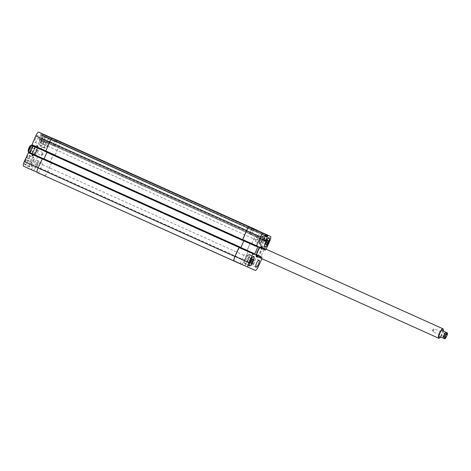 <?xml version="1.0" encoding="UTF-8"?>
<svg xmlns="http://www.w3.org/2000/svg" width="471" height="471" viewBox="0 0 471 471"><rect width="100%" height="100%" fill="white"/><g stroke="black" fill="none" stroke-linecap="round" stroke-linejoin="round"><path stroke-width="0.35" stroke-dasharray="2.35 1.77" d="M256.713 256.901A5.823 1.596 -65.8 0 1 256.383 256.878A5.823 1.596 -65.8 0 1 257.319 250.919A5.823 1.596 -65.8 0 1 261.158 246.256A5.823 1.596 -65.8 0 1 261.164 246.262A5.823 1.596 -65.8 0 1 261.399 246.492M261.564 247.151A5.823 1.596 -65.8 0 1 260.228 252.22A5.823 1.596 -65.8 0 1 257.319 256.589M262.129 247.405A5.823 1.596 -65.8 0 1 260.793 252.48A5.823 1.596 -65.8 0 1 257.884 256.842M260.899 246.851A5.175 1.419 -65.8 0 1 260.069 252.15A5.175 1.419 -65.8 0 1 256.648 256.289M256.548 256.224A5.175 1.419 -65.8 0 1 257.484 250.984A5.175 1.419 -65.8 0 1 260.781 246.816M432.825 331.649A1.59 0.436 114.2 0 0 433.873 330.377A1.59 0.436 114.2 0 0 434.132 328.746A1.59 0.436 114.2 0 0 433.862 328.835A1.59 0.436 114.2 0 0 433.079 330.018A1.59 0.436 114.2 0 0 432.714 331.39A1.59 0.436 114.2 0 0 432.825 331.649L443.6 336.5A1.59 0.436 114.2 0 0 443.605 336.5A1.59 0.436 114.2 0 0 444.653 335.228A1.59 0.436 114.2 0 0 444.907 333.598A1.59 0.436 114.2 0 0 443.859 334.869A1.59 0.436 114.2 0 0 443.6 336.5M443.329 337.112A2.261 0.618 114.2 0 0 444.824 335.299A2.261 0.618 114.2 0 0 445.183 332.985A2.261 0.618 114.2 0 0 443.688 334.793A2.261 0.618 114.2 0 0 443.329 337.112L445.03 337.878M444.907 333.598L434.132 328.746M444.765 338.82L441.186 337.218M441.197 337.212L440.126 336.741M442.446 329.977A3.88 1.066 -65.8 0 1 441.822 333.951A3.88 1.066 -65.8 0 1 439.26 337.053M443.288 330.471A5.175 1.419 -65.8 0 1 440.185 337.354M41.442 155.501L41.442 155.501A1.59 0.436 -65.8 0 1 41.695 153.87A1.59 0.436 -65.8 0 1 42.749 152.598A1.59 0.436 -65.8 0 1 42.861 152.857A1.59 0.436 -65.8 0 1 42.49 154.229A1.59 0.436 -65.8 0 1 41.707 155.406A1.59 0.436 -65.8 0 1 41.442 155.501L30.668 150.649A1.59 0.436 -65.8 0 1 30.921 149.019A1.59 0.436 -65.8 0 1 31.969 147.747L31.969 147.747A1.59 0.436 -65.8 0 1 31.716 149.372A1.59 0.436 -65.8 0 1 30.668 150.649M30.391 151.262L30.391 151.262A2.261 0.618 -65.8 0 1 30.75 148.942A2.261 0.618 -65.8 0 1 32.246 147.135A2.261 0.618 -65.8 0 1 31.887 149.448A2.261 0.618 -65.8 0 1 30.391 151.262L28.69 150.496A2.261 0.618 114.2 0 0 30.185 148.683A2.261 0.618 114.2 0 0 30.544 146.369A2.261 0.618 114.2 0 0 29.049 148.177A2.261 0.618 114.2 0 0 28.69 150.496L28.69 150.496M30.332 152.304L28.66 151.55M31.722 152.928L32.564 154.011L32.799 153.405M32.988 146.399L35.449 147.505L32.982 146.404M35.449 147.505L35.749 146.934L34.377 147.029M37.409 146.263A5.175 1.419 -65.8 0 1 37.415 146.263A5.175 1.419 -65.8 0 1 36.579 151.568A5.175 1.419 -65.8 0 1 33.164 155.701A5.175 1.419 -65.8 0 1 33.994 150.408A5.175 1.419 -65.8 0 1 37.409 146.263L36.844 146.01A5.175 1.419 -65.8 0 1 36.014 151.309A5.175 1.419 -65.8 0 1 32.599 155.448A5.175 1.419 -65.8 0 1 33.429 150.149A5.175 1.419 -65.8 0 1 36.844 146.01M37.674 145.674A5.823 1.596 -65.8 0 1 37.68 145.674A5.823 1.596 -65.8 0 1 36.744 151.638A5.823 1.596 -65.8 0 1 32.899 156.29A5.823 1.596 -65.8 0 1 33.83 150.337A5.823 1.596 -65.8 0 1 37.674 145.674L37.109 145.421A5.823 1.596 114.2 0 0 33.264 150.078A5.823 1.596 114.2 0 0 32.334 156.036A5.823 1.596 114.2 0 0 36.179 151.385A5.823 1.596 114.2 0 0 37.109 145.421L37.109 145.421M28.896 152.186L28.684 153.01L29.632 153.428L30.132 152.745M33.158 146.022L33.347 145.174L32.393 144.756L31.728 145.38M41.271 133.258L38.775 139.122L40.718 139.981L43.397 134.217M45.893 135.301A4.527 1.242 -65.8 0 1 45.169 139.928L41.165 148.836L40.547 149.272L40.759 148.447L39.811 148.029L39.381 148.548L36.202 155.624L36.102 156.284L37.05 156.702L37.715 156.078L37.615 156.743L33.612 165.651A4.527 1.242 -65.8 0 1 30.621 169.277L23.55 166.157M31.274 166.175A3.88 1.066 114.2 0 0 33.835 163.066A3.88 1.066 114.2 0 0 34.46 159.098A3.88 1.066 114.2 0 0 31.898 162.201A3.88 1.066 114.2 0 0 31.274 166.175L35.243 167.959A3.88 1.066 -65.8 0 1 35.243 167.959A3.88 1.066 -65.8 0 1 35.867 163.985A3.88 1.066 -65.8 0 1 38.428 160.882A3.88 1.066 -65.8 0 1 37.81 164.856A3.88 1.066 -65.8 0 1 35.248 167.964M34.984 142.36A3.88 1.066 114.2 0 0 37.545 139.257A3.88 1.066 114.2 0 0 38.169 135.283A3.88 1.066 114.2 0 0 35.608 138.386A3.88 1.066 114.2 0 0 34.984 142.36L38.952 144.15A3.88 1.066 -65.8 0 1 38.952 144.15A3.88 1.066 -65.8 0 1 39.576 140.175A3.88 1.066 -65.8 0 1 42.137 137.073A3.88 1.066 -65.8 0 1 41.519 141.041A3.88 1.066 -65.8 0 1 38.958 144.15M24.91 164.779A5.175 1.419 114.2 0 0 28.325 160.635A5.175 1.419 114.2 0 0 29.155 155.342A5.175 1.419 114.2 0 0 25.74 159.481A5.175 1.419 114.2 0 0 24.91 164.779L29.443 166.822A5.175 1.419 -65.8 0 1 29.443 166.822A5.175 1.419 -65.8 0 1 30.279 161.518A5.175 1.419 -65.8 0 1 33.694 157.385A5.175 1.419 -65.8 0 1 32.864 162.678A5.175 1.419 -65.8 0 1 29.449 166.822M40.288 146.116A5.175 1.419 114.2 0 0 43.709 141.977A5.175 1.419 114.2 0 0 44.533 136.678A5.175 1.419 114.2 0 0 41.118 140.817A5.175 1.419 114.2 0 0 40.288 146.116L44.827 148.159A5.175 1.419 -65.8 0 1 45.658 142.86A5.175 1.419 -65.8 0 1 49.072 138.721A5.175 1.419 -65.8 0 1 48.242 144.02A5.175 1.419 -65.8 0 1 44.827 148.159M36.314 147.188A3.88 1.066 114.2 0 0 33.753 150.296A3.88 1.066 114.2 0 0 33.129 154.27A3.88 1.066 114.2 0 0 35.69 151.167A3.88 1.066 114.2 0 0 36.314 147.188L35.749 146.934M35.49 171.509L38.598 172.898L35.49 171.509M39.735 162.071L42.843 163.461L39.735 162.071M241.959 264.431L245.067 265.827L241.959 264.431M246.203 254.994L249.312 256.389L246.203 254.994M263.713 240.993L262.459 242.912L261.805 242.624L262.406 240.416L263.66 238.497L264.313 238.785L263.713 240.993L266.38 242.194M265.779 244.408L262.459 242.912M265.774 244.414L261.805 242.624M266.374 242.206L262.406 240.416M267.634 240.287L263.66 238.497M268.287 240.575L264.313 238.785M248.335 259.656L247.081 261.576L246.427 261.287L247.028 259.079L248.282 257.16L248.935 257.449L248.335 259.656L251.002 260.857M246.427 261.287L247.081 261.576M250.996 260.863L247.028 259.079M252.25 258.944L248.282 257.16M252.909 259.233L248.935 257.449M260.504 244.873L260.504 244.873A4.851 1.331 -65.8 0 1 261.281 239.904A4.851 1.331 -65.8 0 1 264.484 236.03A4.851 1.331 -65.8 0 1 263.707 240.993A4.851 1.331 -65.8 0 1 260.504 244.873L264.59 246.716M260.375 245.167A5.175 1.419 -65.8 0 1 260.369 245.167A5.175 1.419 -65.8 0 1 261.199 239.869A5.175 1.419 -65.8 0 1 264.62 235.73A5.175 1.419 -65.8 0 1 263.789 241.028A5.175 1.419 -65.8 0 1 260.375 245.167L264.908 247.21M245.126 263.536A4.851 1.331 -65.8 0 1 245.12 263.536A4.851 1.331 -65.8 0 1 245.903 258.567A4.851 1.331 -65.8 0 1 249.106 254.687A4.851 1.331 -65.8 0 1 248.329 259.651A4.851 1.331 -65.8 0 1 245.126 263.536L249.212 265.373M244.991 263.831L244.991 263.831A5.175 1.419 -65.8 0 1 245.821 258.532A5.175 1.419 -65.8 0 1 249.236 254.393A5.175 1.419 -65.8 0 1 248.405 259.692A5.175 1.419 -65.8 0 1 244.991 263.831L249.53 265.874M255.635 241.67L255.635 241.67A3.88 1.066 -65.8 0 1 256.253 237.696A3.88 1.066 -65.8 0 1 258.82 234.593A3.88 1.066 -65.8 0 1 258.196 238.561A3.88 1.066 -65.8 0 1 255.635 241.67L259.603 243.454M258.084 236.218A2.096 0.577 114.2 0 0 256.701 237.896A2.096 0.577 114.2 0 0 256.365 240.045A2.096 0.577 114.2 0 0 257.749 238.367A2.096 0.577 114.2 0 0 258.084 236.218L41.407 138.698A2.096 0.577 -65.8 0 1 41.071 140.847A2.096 0.577 -65.8 0 1 39.688 142.519A2.096 0.577 -65.8 0 1 40.023 140.376A2.096 0.577 -65.8 0 1 41.407 138.698M251.926 265.485A3.88 1.066 -65.8 0 1 251.926 265.479A3.88 1.066 -65.8 0 1 252.544 261.505A3.88 1.066 -65.8 0 1 255.111 258.402A3.88 1.066 -65.8 0 1 254.487 262.376A3.88 1.066 -65.8 0 1 251.926 265.485M254.375 260.033A2.096 0.577 114.2 0 0 252.992 261.711A2.096 0.577 114.2 0 0 252.656 263.854A2.096 0.577 114.2 0 0 254.04 262.176A2.096 0.577 114.2 0 0 254.375 260.033L37.698 162.513A2.096 0.577 -65.8 0 1 37.362 164.656A2.096 0.577 -65.8 0 1 35.979 166.334A2.096 0.577 -65.8 0 1 36.314 164.191A2.096 0.577 -65.8 0 1 37.698 162.513M266.115 249.2L265.361 250.448L265.379 249.542L264.431 249.124L264.001 249.642L260.822 256.719L260.716 257.378L261.67 257.802L262.335 257.178L261.876 258.638M251.473 243.419L54.642 154.835L251.473 243.419L251.255 244.096L251.485 243.283L250.537 242.865L250.107 243.383L246.822 251.125L260.716 257.378L246.822 251.125L247.77 251.543L248.223 250.837L247.887 251.443L246.91 251.025L50.079 162.436L53.258 154.93L53.688 154.411L54.642 154.835L54.636 155.613L55.066 155.089L59.069 146.181A4.527 1.242 114.2 0 0 59.788 141.553L57.338 140.47L54.612 146.234L52.67 145.374L55.166 139.516L52.723 138.433A4.527 1.242 114.2 0 0 49.732 142.059L45.728 150.973L45.622 151.633L46.293 151.008L47.241 151.427L47.135 152.086L43.956 159.169L43.526 159.687L42.578 159.269L42.602 158.356L42.172 158.874L38.169 167.782A4.527 1.242 114.2 0 0 37.444 172.415A4.527 1.242 114.2 0 0 37.45 172.415L44.515 175.536A4.527 1.242 114.2 0 0 47.506 171.903L51.51 162.995L51.421 162.248L50.945 162.96L49.997 162.542L50.097 161.877L53.282 154.8L53.706 154.282L54.66 154.7L54.43 155.66L55.048 155.23L59.175 146.051A4.527 1.242 114.2 0 0 59.899 141.424M265.379 249.542L251.485 243.283L265.379 249.542M47.035 143.472L45.781 145.392L45.128 145.103L45.728 142.896L46.982 140.976L47.636 141.265L47.035 143.472L43.067 141.689L43.668 139.475L43.014 139.186L41.754 141.112L41.154 143.319L41.813 143.608L43.067 141.689M41.813 143.608L45.781 145.392M41.154 143.319L45.128 145.103M41.754 141.112L45.728 142.896M43.014 139.186L46.982 140.976M43.668 139.475L47.636 141.265M31.657 162.136L30.403 164.055L29.75 163.767L30.344 161.559L31.604 159.64L32.258 159.928L31.657 162.136L27.689 160.346L28.289 158.138L27.63 157.85L26.376 159.769L25.775 161.977L26.429 162.271L27.689 160.346M26.429 162.271L30.403 164.055M25.775 161.977L29.75 163.767M26.376 159.769L30.344 161.559M27.63 157.85L31.604 159.64M28.289 158.138L32.258 159.928M44.963 147.865A4.851 1.331 -65.8 0 1 44.957 147.865A4.851 1.331 -65.8 0 1 45.74 142.896A4.851 1.331 -65.8 0 1 48.943 139.016A4.851 1.331 -65.8 0 1 48.166 143.979A4.851 1.331 -65.8 0 1 44.963 147.865L40.424 145.822A4.851 1.331 -65.8 0 1 41.201 140.853A4.851 1.331 -65.8 0 1 44.404 136.973A4.851 1.331 -65.8 0 1 43.626 141.942A4.851 1.331 -65.8 0 1 40.424 145.822M29.579 166.528L29.579 166.528A4.851 1.331 -65.8 0 1 30.356 161.559A4.851 1.331 -65.8 0 1 33.559 157.679A4.851 1.331 -65.8 0 1 32.782 162.642A4.851 1.331 -65.8 0 1 29.579 166.528L25.04 164.485A4.851 1.331 -65.8 0 1 25.04 164.485A4.851 1.331 -65.8 0 1 25.823 159.516A4.851 1.331 -65.8 0 1 29.019 155.636A4.851 1.331 -65.8 0 1 28.248 160.599A4.851 1.331 -65.8 0 1 25.045 164.485M37.344 172.545L44.492 175.701A4.527 1.242 114.2 0 0 47.483 172.068L51.604 162.895L51.516 162.148L51.056 162.86L50.079 162.436L246.91 251.025L250.083 243.519L250.513 243.001L251.467 243.419M44.05 158.868L43.55 159.551L42.59 159.133L42.808 158.309M56.585 141.8L253.48 230.625L56.585 141.8M57.332 140.311L54.636 146.098L52.758 145.274L55.266 139.381M45.528 151.733L46.176 151.109L47.153 151.532L46.97 152.38M42.796 158.444L42.467 158.291L42.796 158.444M55.166 139.516L52.411 138.274L55.166 139.516M59.788 141.553L52.464 138.256L59.788 141.553M51.616 162.336L37.715 156.078L51.616 162.336M234.275 260.999L241.34 264.119A4.527 1.242 -65.8 0 0 244.331 260.492L248.535 250.819L51.71 162.236L248.535 250.819L244.308 260.657A4.527 1.242 -65.8 0 1 241.599 264.296M46.176 151.109L243.024 239.692L242.665 240.304L243.118 239.592L257.013 245.85M51.056 162.86L247.864 251.443M256.954 230.295A4.527 1.242 -65.8 0 1 256 234.64L251.449 244.331L54.43 155.66L265.361 250.448M239.462 247.452L239.633 247.045L239.462 247.452L42.631 158.868M253.38 230.549L265.326 235.93L253.38 230.549M43.55 159.551L239.403 247.852L240.357 248.27L240.858 247.587M243.878 240.864L244.066 240.01L243.118 239.592M256.542 246.557L242.447 240.216M251.997 228.099L251.279 229.654L252.132 228.164M251.279 229.654L249.495 233.963L251.443 234.817L253.48 230.625L251.461 234.688L52.758 145.274L249.583 233.857L251.279 229.654M56.626 141.536L253.398 230.348L254.122 229.059M256.618 230.142A4.527 1.242 -65.8 0 1 255.894 234.77L251.461 244.196M243.848 240.846L243.984 240.116L243.024 239.692M243.984 240.116L47.153 151.532L243.978 240.116M240.375 248.14L240.822 247.569M253.457 230.125L254.016 229.012M446.914 332.691A3.88 1.066 -65.8 0 1 444.259 338.59M29.037 150.767A2.844 0.777 -65.8 0 1 28.596 148.877A2.844 0.777 -65.8 0 1 30.786 145.833A2.844 0.777 -65.8 0 1 30.639 147.982A2.844 0.777 -65.8 0 1 29.037 150.767M32.387 146.128A3.88 1.066 -65.8 0 1 29.738 152.027M42.755 158.709L28.855 152.451M42.62 159.004L28.725 152.745M42.578 159.269L28.684 153.01L42.578 159.269M43.526 159.687L29.632 153.428M43.956 159.169L30.062 152.91M47.135 152.086L33.241 145.833M47.241 151.427L33.341 145.174L47.241 151.427M46.293 151.008L32.393 144.756M46.123 151.215L32.222 144.962M45.987 151.509L32.093 145.256M45.817 151.715L31.922 145.462M52.723 138.433L52.381 138.28M55.066 140.175L41.165 133.923M54.748 140.882L40.847 134.629M54.577 141.088L40.677 134.836M54.495 141.053L40.6 134.8M54.324 141.265L40.429 135.006M52.776 144.715L38.875 138.456M52.67 145.374L38.775 139.122L52.67 145.374M54.612 146.234L40.718 139.981M55.042 145.716L41.148 139.463M56.591 142.266L42.696 136.007M56.632 142.001L42.737 135.742L56.632 142.001M56.555 141.965L42.655 135.707L56.555 141.965M56.597 141.7L42.696 135.442M56.914 140.994L43.014 134.735M57.338 140.47L52.434 138.262M59.069 146.181L45.169 139.928M55.066 155.089L41.165 148.836M54.636 155.613L40.742 149.354M54.442 155.524L40.547 149.272L54.442 155.524M54.483 155.259L40.588 149.007M54.612 154.965L40.718 148.712M54.654 154.7L40.759 148.447L54.66 154.7M53.706 154.282L39.811 148.029M53.282 154.8L39.381 148.548M50.097 161.877L36.202 155.624M49.997 162.542L36.102 156.284L49.997 162.542M50.945 162.96L37.05 156.702M51.115 162.754L37.221 156.496M51.251 162.454L37.35 156.201M51.421 162.248L37.521 155.995M51.51 162.995L37.615 156.743M47.506 171.903L33.612 165.651M44.515 175.536L30.621 169.277M239.58 247.293L253.475 253.545M239.445 247.587L253.345 253.845M239.403 247.852L253.304 254.105L239.403 247.852M240.357 248.27L253.292 254.093M240.781 247.752L253.504 253.48M243.96 240.675L256.689 246.398M244.066 240.01L257.961 246.268L244.066 240.01M242.948 239.804L256.842 246.056M242.812 240.098L256.713 246.351M251.891 228.759L265.785 235.017M251.573 229.471L265.467 235.724M251.402 229.677L265.297 235.93M251.32 229.642L265.22 235.894M251.149 229.848L253.422 230.849M249.601 233.298L263.495 239.556M263.395 240.216L249.495 233.963L263.389 240.216M251.443 234.817L263.366 240.186M251.867 234.299L263.501 239.539M253.463 230.584L267.357 236.842L253.463 230.584M253.422 230.284L265.473 235.712M253.739 229.577L265.791 235.005M255.894 234.77L269.789 241.022M251.891 243.678L265.785 249.93M251.308 243.843L265.208 250.101M251.443 243.548L265.338 249.807M250.537 242.865L264.431 249.124M250.107 243.383L264.001 249.642M246.928 250.466L260.822 256.719M247.77 251.543L261.67 257.802M247.94 251.337L261.841 257.59M248.076 251.043L261.97 257.296M248.246 250.837L262.141 257.089M248.441 250.919L262.335 257.178L248.441 250.919M248.335 251.585L262.235 257.837M244.331 260.492L258.232 266.745M241.34 264.119L255.241 270.372M44.492 175.701L241.317 264.284M47.483 172.068L244.308 260.657M51.604 162.895L248.429 251.485M51.516 162.148L248.341 250.737M51.339 162.354L248.17 250.943M51.209 162.654L248.034 251.237M50.185 161.777L247.01 250.36M53.258 154.93L250.083 243.519M53.688 154.411L250.513 243.001M54.601 155.1L251.426 243.684M54.471 155.395L251.296 243.984M54.624 155.748L251.449 244.331M55.048 155.23L251.879 243.813M59.175 146.051L256 234.64M56.944 140.829L253.775 229.418M56.667 141.836L253.492 230.425L56.667 141.836M56.626 142.101L253.451 230.69M55.066 145.58L251.891 234.169M54.636 146.098L251.461 234.688M52.858 144.609L249.683 233.198M54.424 141.129L251.249 229.713M54.595 140.923L251.42 229.507M54.677 140.959L251.502 229.542M54.848 140.752L251.673 229.336M55.166 140.04L251.991 228.629M45.722 151.815L242.547 240.404M45.893 151.609L242.718 240.198M46.028 151.315L242.853 239.904M47.053 152.192L243.878 240.775M43.974 159.033L240.805 247.622M42.767 158.574L239.592 247.157M261.729 246.516L261.164 246.262M256.954 257.131L256.383 256.878M433.862 328.835L432.637 329.824L432.714 331.39M445.183 332.985L446.885 333.751M41.707 155.406L42.932 154.423L42.861 152.857M32.246 147.135L30.544 146.369M42.749 152.598L31.969 147.747M33.164 155.701L32.599 155.448M32.899 156.29L32.334 156.036M33.129 154.27L32.564 154.011M37.963 161.27L33.724 170.708M42.843 163.461L38.598 172.898M244.431 254.193L240.192 263.63M249.312 256.389L245.067 265.827M264.484 236.03L268.57 237.867M264.62 235.73L269.153 237.773M249.106 254.687L253.192 256.53M249.236 254.393L253.775 256.436M262.789 236.377L258.82 234.593M259.079 260.192L255.111 258.402M255.894 267.269L251.926 265.479M44.404 136.973L48.943 139.016M44.533 136.678L49.072 138.721M29.019 155.636L33.559 157.679M29.155 155.342L33.694 157.385M42.137 137.073L38.169 135.283M256.365 240.045L39.688 142.519M38.428 160.882L34.46 159.098M252.656 263.854L35.979 166.334"/><path stroke-width="0.71" d="M261.399 246.492A5.823 1.596 -65.8 0 1 261.564 247.151M257.319 256.589A5.823 1.596 -65.8 0 1 256.713 256.901M257.884 256.842A5.823 1.596 -65.8 0 1 256.954 257.131A5.823 1.596 -65.8 0 1 257.884 251.173A5.823 1.596 -65.8 0 1 261.729 246.516L261.729 246.516A5.823 1.596 -65.8 0 1 262.129 247.405M440.185 337.354A5.175 1.419 -65.8 0 1 438.731 338.237A5.175 1.419 -65.8 0 1 439.555 332.938A5.175 1.419 -65.8 0 1 442.976 328.799L260.899 246.851A5.175 1.419 -65.8 0 1 260.899 246.851A5.175 1.419 -65.8 0 0 260.781 246.816M438.731 338.237L256.648 256.289A5.175 1.419 -65.8 0 1 256.548 256.224M445.03 337.878L445.03 337.878A2.261 0.618 -65.8 0 1 445.389 335.558A2.261 0.618 -65.8 0 1 446.885 333.751A2.261 0.618 -65.8 0 1 446.526 336.064A2.261 0.618 -65.8 0 1 445.03 337.878M446.914 332.691L442.775 330.842L443.011 330.23L443.847 331.313L447.415 332.92L447.45 333.45C447.909 333.939 445.519 338.885 444.765 338.82M442.775 330.842L443.847 331.313M441.186 337.218L439.826 337.313L440.126 336.741L444.259 338.59M443.011 330.236L442.446 329.977A3.88 1.066 -65.8 0 1 442.446 329.977A3.88 1.066 -65.8 0 0 439.879 333.085A3.88 1.066 -65.8 0 0 439.26 337.053L439.826 337.313M442.976 328.799A5.175 1.419 -65.8 0 1 443.288 330.471M32.982 146.404L30.809 145.427C29.314 146.022 27.76 150.744 28.16 151.326L30.332 152.304M28.66 151.55A3.88 1.066 -65.8 0 1 31.31 145.651L32.988 146.399M23.55 166.157L37.109 172.262L23.55 166.157A4.527 1.242 -65.8 0 1 24.274 161.529L28.702 152.104L42.467 158.291L28.702 152.104M30.132 152.745L33.158 146.022M31.728 145.374L45.487 151.568L31.728 145.38L35.831 135.807A4.527 1.242 -65.8 0 1 38.822 132.18L41.271 133.258M43.397 134.217L45.893 135.301M266.433 244.702L265.774 244.414L266.374 242.206L267.634 240.287L268.287 240.575L267.687 242.783L266.433 244.702L265.779 244.408M267.687 242.783L266.38 242.194M251.049 263.366L250.395 263.071L250.996 260.863L252.25 258.944L252.909 259.233L252.309 261.446L251.049 263.366L250.395 263.077M252.309 261.446L251.002 260.857M265.043 246.916A4.851 1.331 114.2 0 0 268.246 243.036A4.851 1.331 114.2 0 0 269.023 238.067A4.851 1.331 114.2 0 0 265.821 241.947A4.851 1.331 114.2 0 0 265.038 246.916A4.851 1.331 114.2 0 0 265.043 246.916M264.908 247.21L264.908 247.21A5.175 1.419 -65.8 0 1 265.738 241.911A5.175 1.419 -65.8 0 1 269.153 237.773A5.175 1.419 -65.8 0 1 268.329 243.071A5.175 1.419 -65.8 0 1 264.908 247.21M249.665 265.579A4.851 1.331 114.2 0 0 252.862 261.693A4.851 1.331 114.2 0 0 253.639 256.73A4.851 1.331 114.2 0 0 250.437 260.61A4.851 1.331 114.2 0 0 249.659 265.579A4.851 1.331 114.2 0 0 249.665 265.579L249.212 265.373M249.53 265.874L249.53 265.874A5.175 1.419 -65.8 0 1 250.36 260.575A5.175 1.419 -65.8 0 1 253.775 256.436A5.175 1.419 -65.8 0 1 252.945 261.735A5.175 1.419 -65.8 0 1 249.53 265.874M259.603 243.454L259.603 243.454A3.88 1.066 -65.8 0 1 260.228 239.48A3.88 1.066 -65.8 0 1 262.789 236.377A3.88 1.066 -65.8 0 1 262.164 240.351A3.88 1.066 -65.8 0 1 259.603 243.454M255.894 267.269L255.894 267.269A3.88 1.066 -65.8 0 1 256.518 263.295A3.88 1.066 -65.8 0 1 259.079 260.192A3.88 1.066 -65.8 0 1 258.455 264.16A3.88 1.066 -65.8 0 1 255.894 267.269M261.876 258.638L258.232 266.745A4.527 1.242 -65.8 0 1 255.241 270.372L248.17 267.251A4.527 1.242 -65.8 0 1 248.894 262.624L252.898 253.716L253.516 253.286L253.304 254.105L254.252 254.528L254.681 254.01L257.861 246.928L257.961 246.268L257.013 245.85L256.348 246.474L256.448 245.809L260.451 236.901A4.527 1.242 -65.8 0 1 263.442 233.275L265.891 234.352L263.395 240.216L265.338 241.075L268.064 235.312L270.513 236.395A4.527 1.242 -65.8 0 1 269.789 241.022L266.115 249.2M42.808 158.309L239.633 246.892L42.614 158.221L38.063 167.911A4.527 1.242 114.2 0 0 37.339 172.545A4.527 1.242 114.2 0 0 37.344 172.545L234.164 261.128A4.527 1.242 -65.8 0 1 234.164 261.128A4.527 1.242 -65.8 0 1 234.888 256.501L239.009 247.328L239.639 247.034M46.97 152.38L44.05 158.868M55.266 139.381L252.091 227.964L52.746 138.268A4.527 1.242 114.2 0 0 49.755 141.895L45.528 151.733L242.353 240.316L246.58 230.484A4.527 1.242 -65.8 0 1 249.571 226.857L252.132 228.164M254.016 229.012L256.719 230.007A4.527 1.242 -65.8 0 1 256.724 230.013L59.899 141.424A4.527 1.242 114.2 0 0 59.894 141.424L57.332 140.311M234.275 260.999L248.17 267.251L234.275 260.999A4.527 1.242 -65.8 0 1 234.994 256.371L239.427 246.945L253.516 253.286L239.621 247.028M240.858 247.587L243.878 240.864M242.447 240.216L256.348 246.474L242.447 240.216L246.557 230.649A4.527 1.242 -65.8 0 1 249.548 227.022L251.997 228.099M254.122 229.059L256.613 230.136A4.527 1.242 -65.8 0 1 256.618 230.142L270.513 236.395L256.618 230.142M240.822 247.569L243.848 240.846M241.599 264.296A4.527 1.242 -65.8 0 1 241.317 264.284L37.339 172.545M242.659 240.31L45.528 151.733M443.187 338.119A3.88 1.066 -65.8 0 1 445.837 332.22M447.32 333.827A2.844 0.777 -65.8 0 1 445.466 338.06A2.844 0.777 -65.8 0 1 444.907 336.353A2.844 0.777 -65.8 0 1 447.126 333.221A2.844 0.777 -65.8 0 1 447.32 333.827M38.127 167.764L24.274 161.529M42.131 158.857L28.278 152.622M42.467 158.291L28.896 152.186M45.687 150.95L31.828 144.715M49.691 142.042L35.831 135.807M52.381 138.28L38.822 132.18M52.434 138.262L43.444 134.217M234.994 256.371L248.894 262.624M238.997 247.463L252.898 253.716M239.427 246.945L253.321 253.198M253.292 254.093L254.252 254.528M253.504 253.48L254.681 254.01M256.689 246.398L257.861 246.928M242.553 239.556L256.448 245.809M246.557 230.649L260.451 236.901M249.548 227.022L263.442 233.275M263.366 240.186L265.338 241.075M263.501 239.539L265.768 240.557M265.055 236.089L267.316 237.107M265.326 235.93L267.275 236.807L265.326 235.93M265.473 235.712L267.316 236.542M265.791 235.005L267.634 235.83M254.163 229.059L268.064 235.312M42.184 158.739L239.009 247.328M42.614 158.221L239.439 246.81M38.063 167.911L234.888 256.501M59.894 141.424L256.719 230.007M57.374 140.311L254.199 228.894M52.746 138.268L249.571 226.857M49.755 141.895L246.58 230.484M45.634 151.073L242.459 239.657M264.59 246.716L265.038 246.916M268.57 237.867L269.023 238.067M253.192 256.53L253.639 256.73"/></g></svg>
